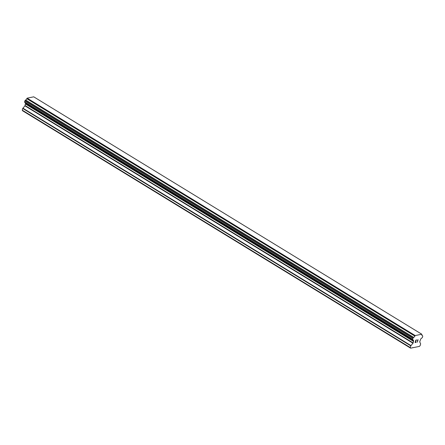 <?xml version="1.0" encoding="UTF-8"?>
<svg xmlns="http://www.w3.org/2000/svg" width="445" height="445" viewBox="0 0 445 445"><rect width="100%" height="100%" fill="white"/><g stroke="black" fill="none" stroke-linecap="round" stroke-linejoin="round"><path stroke-width="0.67" d="M25.393 102.884A1.496 0.829 121.5 0 1 25.432 103.535L24.942 105.843L22.728 108.447L22.25 110.165L22.578 110.777L410.64 348.174L410.312 347.567L410.791 345.848L413.16 342.956L413.494 340.937A1.496 0.829 121.5 0 0 413.249 340.03A1.496 0.829 121.5 0 0 412.966 339.963L412.632 339.468L412.893 338.311L413.689 337.393A1.496 0.829 121.5 0 0 414.851 336.081L415.213 335.563L421.788 334.223L421.882 334.651A1.496 0.829 121.5 0 0 422.127 335.552A1.496 0.829 121.5 0 0 422.405 335.625L422.744 336.125L422.483 337.277L421.693 338.189A1.496 0.829 121.5 0 0 420.525 339.507L419.713 341.882L420.647 343.846L420.163 345.565L419.44 346.388L410.64 348.174M421.788 334.223L33.725 96.826L27.151 98.161L26.789 98.679A1.496 0.829 121.5 0 1 25.626 99.997L24.837 100.915L24.57 102.066L24.898 102.561M415.836 340.286L415.569 341.259L415.836 340.286L416.798 339.941L415.836 340.286M415.569 341.259L416.064 341.159M416.025 341.321L415.519 341.421L416.019 341.315M415.519 341.421L415.252 342.394L415.519 341.421M415.252 342.394L416.17 342.205M415.085 342.578L416.125 342.366L415.085 342.578L415.764 340.152L416.804 339.941M417.449 340.403L418.078 339.685L417.404 342.11L418.078 339.685M417.282 342.133L417.872 340.019M412.81 347.512L413.088 347.678M22.25 110.165L410.312 347.567M25.476 103.679L413.539 341.081M25.432 103.535L413.494 340.937M26.789 98.679L414.851 336.081M27.151 98.161L415.213 335.563M22.728 108.447L410.791 345.848M22.89 108.163L410.946 345.559M24.942 105.843L412.999 343.245M25.098 105.554L413.16 342.956M25.526 104.013L413.589 341.415M25.521 103.763L413.583 341.165M24.809 102.506L412.871 339.908M24.57 102.066L412.632 339.468M24.564 101.877L412.626 339.279M24.837 100.915L412.893 338.311M24.953 100.698L413.016 338.1M25.482 100.103L413.544 337.499M25.626 99.997L413.689 337.393M26.917 98.423L414.979 335.819M421.932 335.335L422.405 335.625L421.932 335.33M24.848 102.545L412.904 339.947M421.921 335.308L422.466 335.641"/></g></svg>
